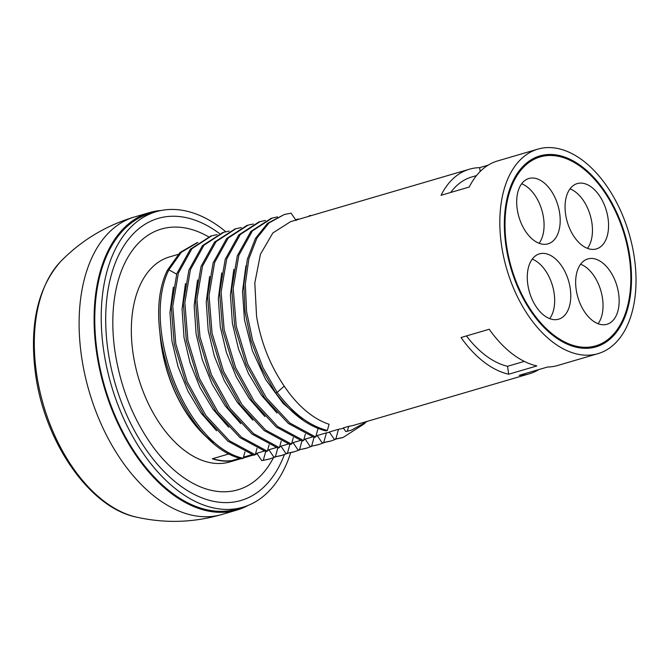 <?xml version="1.0" encoding="UTF-8"?>
<svg xmlns="http://www.w3.org/2000/svg" width="669" height="669" viewBox="0 0 669 669"><rect width="100%" height="100%" fill="white"/><g stroke="black" fill="none" stroke-linecap="round" stroke-linejoin="round"><path stroke-width="1" d="M247.923 505.496A155.041 92.657 73.6 0 1 236.809 510.113A155.041 92.657 73.6 0 1 96.403 351.183A155.041 92.657 -106.4 0 1 149.513 212.575A155.041 92.657 -106.4 0 1 161.354 210.451M156.253 211.688A153.995 92.029 -106.4 0 0 103.511 349.36A153.995 92.029 73.6 0 0 242.956 507.211L236.508 509.101A153.995 92.029 73.6 0 1 97.064 351.25A153.995 92.029 -106.4 0 1 149.806 213.578L156.253 211.688A153.995 92.029 -106.4 0 1 225.796 231.733M242.956 507.211A153.995 92.029 73.6 0 0 290.655 452.746M284.367 454.627A146.963 87.831 73.6 0 1 188.884 491.472A146.963 87.831 73.6 0 1 107.893 349.82A146.963 87.831 -106.4 0 1 219.583 233.606M273.404 457.78A135.882 81.208 73.6 0 1 154.196 448.456C133.599 420.525 120.47 387.853 114.817 350.439C112.81 336.081 112.308 322.291 113.304 309.086A135.882 81.208 -106.4 0 1 208.502 236.793M241.191 458.608L229.684 461.978A106.848 63.856 73.6 0 1 132.922 352.454A106.848 63.856 -106.4 0 1 169.525 256.921L178.105 254.404M213.127 442.544A106.848 63.856 73.6 0 1 161.137 344.175A106.848 63.856 -106.4 0 1 159.866 331.841M252.623 454.853A106.848 63.856 73.6 0 1 252.062 454.928L252.021 454.677A106.588 63.697 73.6 0 0 252.054 454.669M255.441 454.067A106.588 63.697 73.6 0 0 257.047 453.674M255.366 454.351A106.848 63.856 73.6 0 0 257.197 453.9L255.332 454.452M210.668 440.378A106.588 63.697 73.6 0 1 161.296 344.192A106.588 63.697 -106.4 0 1 160.401 336.557M216.547 430.752L201.06 413.007L187.964 391.198L178.071 366.721L171.941 341.073L169.968 312.674L173.371 287.101M228.631 427.207L213.143 409.461L200.056 387.644L190.155 363.167L184.025 337.519L182.06 309.137L185.455 283.547M240.723 423.661L225.236 405.907L212.157 384.123L202.255 359.638L196.117 333.973L194.152 305.591L197.547 280.002M252.807 420.115L237.319 402.353L224.232 380.561L214.339 356.084L208.201 330.427L206.236 302.053L209.631 276.456M264.899 416.57L249.42 398.824L236.333 377.032L226.423 352.53L220.293 326.882L218.328 298.491L221.723 272.91M276.991 413.024L261.504 395.27L248.416 373.478L238.515 348.984L232.386 323.336L230.42 294.937L233.816 269.364M303.3 420.458L283.146 403.474L265.66 379.499L252.389 350.732L244.469 319.79L242.504 291.4L245.899 265.819M327.358 430.468C309.404 425.869 292.662 413.174 277.142 392.402L275.62 392.854C291.149 413.626 307.891 426.312 325.845 430.911L327.358 430.468L329.064 424.255A106.588 63.697 -106.4 0 1 284.241 386.147C270.1 365.433 260.868 342.127 256.562 316.245L254.814 283.004L260.467 254.187L272.843 232.971L290.513 221.698L469.412 169.207A106.588 63.697 -106.4 0 1 479.64 167.66L488.169 165.151M597.927 353.667A106.588 63.697 73.6 0 1 501.407 244.411A106.588 63.697 -106.4 0 1 537.918 149.112A106.588 63.697 -106.4 0 1 634.438 258.376A106.588 63.697 73.6 0 1 597.927 353.667L557.637 365.491A106.588 63.697 -106.4 0 1 547.401 367.047L519.194 375.317A106.588 63.697 -106.4 0 0 529.422 373.77L354.478 425.091A106.588 63.697 -106.4 0 1 348.683 426.32L347.345 431.162L345.831 431.605L343.314 427.892L348.683 426.32M469.412 169.207A106.588 63.697 -106.4 0 0 441.047 195.306L469.253 187.027A106.588 63.697 -106.4 0 1 497.619 160.936L537.918 149.112M505.814 244.871A99.522 59.474 -106.4 0 1 539.908 155.894A99.522 59.474 -106.4 0 1 630.031 257.908A99.522 59.474 73.6 0 1 595.937 346.885A99.522 59.474 73.6 0 1 505.814 244.871M536.73 156.998A99.522 59.474 -106.4 0 1 542.283 156.362M592.667 347.679A99.522 59.474 73.6 0 0 597.693 345.212M531.704 159.465A98.468 58.847 -106.4 0 1 533.753 158.796L540.201 156.906A98.468 58.847 -106.4 0 1 629.37 257.841A98.468 58.847 73.6 0 1 595.644 345.881L589.197 347.771A98.468 58.847 73.6 0 1 587.114 348.315M595.644 345.881A98.468 58.847 73.6 0 1 506.475 244.938A98.468 58.847 -106.4 0 1 540.201 156.906M591.463 249.345A34.044 20.346 73.6 0 0 596.397 248.927A34.044 20.346 73.6 0 0 607.352 214.49A34.044 20.346 73.6 0 0 582.164 183.164A34.044 20.346 73.6 0 0 577.23 183.59A34.044 20.346 73.6 0 0 566.283 218.019A34.044 20.346 73.6 0 0 591.463 249.345M543.094 244.269A34.044 20.346 73.6 0 0 548.028 243.851A34.044 20.346 73.6 0 0 558.975 209.414A34.044 20.346 73.6 0 0 533.787 178.088A34.044 20.346 73.6 0 0 528.853 178.506A34.044 20.346 73.6 0 0 517.906 212.943A34.044 20.346 73.6 0 0 543.094 244.269M602.058 324.699A34.044 20.346 73.6 0 0 606.992 324.273A34.044 20.346 73.6 0 0 617.939 289.844A34.044 20.346 73.6 0 0 592.759 258.51A34.044 20.346 73.6 0 0 587.825 258.936A34.044 20.346 73.6 0 0 576.87 293.365A34.044 20.346 73.6 0 0 602.058 324.699M553.681 319.615A34.044 20.346 73.6 0 0 558.615 319.197A34.044 20.346 73.6 0 0 569.562 284.768A34.044 20.346 73.6 0 0 544.382 253.434A34.044 20.346 73.6 0 0 539.448 253.86A34.044 20.346 73.6 0 0 528.493 288.289A34.044 20.346 73.6 0 0 553.681 319.615M229.467 453.749L212.299 458.783A106.848 63.856 -106.4 0 0 231.909 460.841L240.388 458.357M252.062 454.928L243.391 457.479M275.728 456.843L269.005 459.177L261.788 460.648L256.779 453.281L264.13 451.123M269.072 450.036L267.583 450.329M287.821 453.298L281.089 455.631L273.88 457.103L268.863 449.735L276.222 447.578M281.164 446.491L279.667 446.783M293.54 451.976L285.964 453.549L280.955 446.19L288.314 444.032M293.256 442.945L291.759 443.238M305.666 448.422L298.056 450.003L293.047 442.635L300.398 440.478M305.34 439.399L303.851 439.692M318.001 444.801L310.14 446.457L305.131 439.09L312.49 436.932M317.432 435.854L315.935 436.146M317.223 435.544L326.413 432.851L323.746 442.468L322.232 442.911L317.223 435.544M329.516 432.308L326.413 432.851M329.315 431.998L338.506 429.306L335.838 438.923L334.324 439.366L329.315 431.998M343.582 428.277L338.506 429.306M212.7 458.666A106.588 63.697 73.6 0 0 231.875 460.59L239.954 458.215M243.466 457.186L252.021 454.677M538.871 369.547A106.588 63.697 -106.4 0 1 529.422 373.77M536.873 365.943L508.666 374.214A106.588 63.697 -106.4 0 1 461.033 337.519L489.24 329.248A106.588 63.697 -106.4 0 0 536.873 365.943M367.599 421.244L351.3 430.209L345.831 431.605M351.3 430.209L347.345 431.162M275.62 392.854L261.479 368.167L251.076 340.621L245.063 312.03L243.817 284.283L247.363 259.196L255.458 238.432L267.525 223.354L284.266 214.523L269.047 222.911L256.971 237.988L248.885 258.752L245.331 283.84L246.577 311.587L252.589 340.178L262.992 367.724L277.142 392.402L284.241 386.147M308.484 216.422L310.165 215.385L311.035 215.677M342.135 437.718L334.324 439.366M296.4 219.967L296.559 219.373L298.943 219.223M330.068 441.256L322.232 442.911M277.551 216.898L272.183 218.069L252.372 230.964L238.816 255.382L233.197 288.414L236.249 326.129L247.697 364.061L266.27 397.687L289.836 423.009L315.701 437.016L314.187 437.459L288.322 423.452L264.748 398.13L246.184 364.505L234.735 326.581L231.683 288.857L237.303 255.826L250.858 231.407L271.02 218.412M265.459 220.444L260.09 221.615L240.28 234.51L226.732 258.928L221.105 291.96L224.165 329.683L235.613 367.607L254.178 401.233L277.744 426.554L303.609 440.562L302.095 441.005L276.23 426.998L252.665 401.676L234.1 368.05L222.652 330.126L219.591 292.403L225.21 259.371L238.766 234.953L258.895 221.966M253.375 223.998L247.998 225.16L228.196 238.055L214.64 262.474L209.021 295.506L212.073 333.229L223.521 371.153L242.086 404.778L265.66 430.1L291.517 444.107L290.003 444.551L264.146 430.543L240.572 405.222L222.008 371.596L210.559 333.672L207.507 295.949L213.127 262.917L226.674 238.499L246.761 225.528M364.914 423.385L343.105 437.442L335.838 438.923M336.181 439.107L331.013 440.988L323.746 442.468M324.089 442.652L318.921 444.534L310.14 446.457M284.266 214.523L291.082 213.168L296.133 220.527M310.165 215.385L310.475 215.836M298.081 218.93L298.391 219.382M314.045 437.417L311.662 446.014M315.701 437.016L318.051 428.411M303.609 440.562L305.365 434.131M291.517 444.107L293.281 437.677M241.283 227.544L235.864 228.723L216.079 241.634L202.54 266.061L196.929 299.102L199.989 336.808L211.446 374.724L230.011 408.341L253.576 433.654L279.433 447.653L277.919 448.105L252.062 434.097L228.497 408.784L209.932 375.175L198.476 337.26L195.415 299.545L201.018 266.505L214.557 242.078L234.953 228.999M229.191 231.089L223.781 232.268L203.986 245.18L190.448 269.607L184.836 302.639L187.905 340.354L199.354 378.269L217.918 411.887L241.484 437.2L267.341 451.207L265.827 451.65L239.97 437.643L216.405 412.33L197.84 378.713L186.392 340.805L183.323 303.09L188.934 270.05L202.473 245.623L222.877 232.536M210.175 236.266L211.697 235.823L191.903 248.726L178.364 273.153L172.753 306.185L175.813 343.899L187.261 381.815L205.835 415.432L229.392 440.746L255.257 454.753L253.735 455.196L227.878 441.189L204.313 415.875L185.748 382.258L174.3 344.343L171.239 306.628L176.842 273.596L190.389 249.169L210.802 236.082M197.497 242.638L181.341 252.246L168.897 269.808C140.465 326.99 185.739 445.328 243.165 458.298L241.651 458.742C184.226 445.771 138.951 327.434 167.384 270.251L168.897 269.808L176.658 274.156M311.997 446.198L306.787 448.096L298.056 450.003M299.913 449.744L294.695 451.642L285.964 453.549M211.697 235.814L217.107 234.635M282.611 455.188L273.88 457.103M270.519 458.733L261.788 460.648M301.953 440.963L299.57 449.56M289.861 444.517L287.478 453.105M279.433 447.653L281.189 441.222M267.341 451.207L269.105 444.768M255.257 454.753L257.013 448.314M265.685 451.608L263.302 460.205M277.777 448.063L275.394 456.651M243.165 458.298L244.921 451.859M167.384 270.251L179.994 252.522L196.686 242.872M480.175 171.498L479.64 167.66M450.705 192.471A98.468 58.847 -106.4 0 1 471.695 177.001L476.504 175.587M508.666 374.214L507.554 366.294A98.468 58.847 -106.4 0 1 466.46 335.93M524.287 361.385L507.554 366.294M587.491 248.375A34.044 20.346 73.6 0 0 590.225 215.259A34.044 20.346 73.6 0 0 570.03 188.867M539.114 243.299A34.044 20.346 73.6 0 0 541.848 210.175A34.044 20.346 73.6 0 0 521.653 183.783M598.078 323.721A34.044 20.346 73.6 0 0 600.812 290.605A34.044 20.346 73.6 0 0 580.617 264.213M549.701 318.645A34.044 20.346 73.6 0 0 552.435 285.529A34.044 20.346 73.6 0 0 532.24 259.137M236.809 510.113L221.807 514.511A155.041 92.657 -106.4 0 1 81.409 355.582A155.041 92.657 -106.4 0 1 134.519 216.973C106.137 225.42 81.576 240.204 60.829 261.328A140.607 84.026 73.6 0 0 36.385 372.382A140.607 84.026 73.6 0 0 135.807 516.978M149.513 212.575L134.519 216.973M253.275 455.054L243.248 458.006M341.583 437.877L343.097 437.434M329.491 441.423L331.013 440.98M317.399 444.977L318.921 444.525M272.183 218.069L270.661 218.512M260.09 221.615L258.577 222.058M247.998 225.16L246.485 225.612M305.265 448.539L306.778 448.096M293.181 452.085L294.695 451.642M235.864 228.723L234.351 229.174M223.781 232.277L222.267 232.72M196.402 242.956L197.924 242.504M221.807 514.511C193.358 522.732 164.699 523.559 135.84 516.986C88.885 507.152 44.246 441.139 35.432 373.31C29.252 324.774 37.715 287.444 60.829 261.328"/></g></svg>
